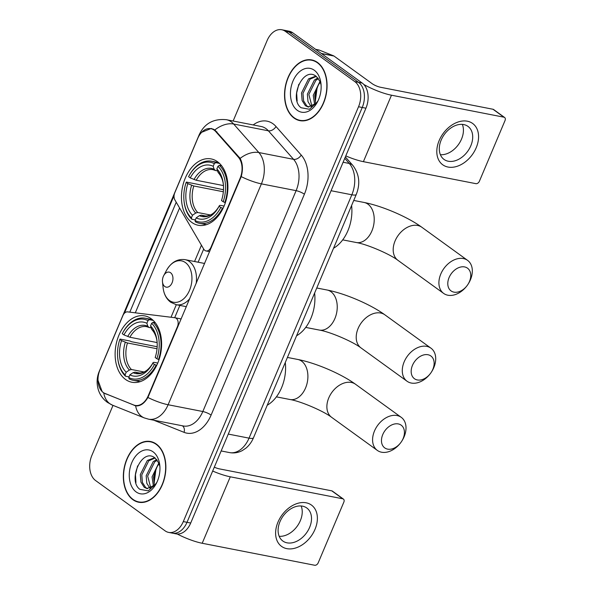 <?xml version="1.0" encoding="UTF-8"?>
<svg xmlns="http://www.w3.org/2000/svg" width="595" height="595" viewBox="0 0 595 595"><rect width="100%" height="100%" fill="white"/><g stroke="black" fill="none" stroke-linecap="round" stroke-linejoin="round"><path stroke-width="0.89" d="M148.289 395.668A17.218 11.588 -78.9 0 1 135.11 405.411A17.218 11.588 -78.9 0 1 133.696 404.994L105.107 393.54A17.218 11.588 -78.9 0 1 103.292 392.529A17.218 11.588 -78.9 0 1 99.953 369.912L122.927 315.521A6.374 4.291 101.1 0 1 127.613 311.877L174.804 317.715A6.374 4.291 101.1 0 1 175.004 317.752A6.374 4.291 101.1 0 1 176.202 318.28A6.374 4.291 101.1 0 1 177.436 326.655L148.289 395.668L148.743 395.749M191.85 222.456A33.796 22.744 -78.9 0 0 198.195 225.252A33.796 22.744 -78.9 0 0 225.765 201.393A33.796 22.744 -78.9 0 0 217.502 161.721A33.796 22.744 -78.9 0 0 211.158 158.925A33.796 22.744 -78.9 0 0 183.587 182.791A33.796 22.744 -78.9 0 0 191.85 222.456M125.53 379.446A33.796 22.744 -78.9 0 0 131.874 382.25A33.796 22.744 -78.9 0 0 159.453 358.383A33.796 22.744 -78.9 0 0 151.19 318.719A33.796 22.744 -78.9 0 0 144.845 315.915A33.796 22.744 -78.9 0 0 117.267 339.782A33.796 22.744 -78.9 0 0 125.53 379.446M197.733 138.434L174.759 192.832A6.374 4.291 101.1 0 0 174.893 199.957L203.765 249.171A6.374 4.291 101.1 0 0 206.063 250.949A6.374 4.291 101.1 0 0 210.942 247.341L240.097 178.329A17.218 11.588 -78.9 0 0 238.372 157.192L215.754 131.592A17.218 11.588 -78.9 0 0 210.913 128.691A17.218 11.588 -78.9 0 0 197.733 138.434M132.871 499.666A30.925 20.81 -78.9 0 0 138.68 502.232A30.925 20.81 -78.9 0 0 163.908 480.388A30.925 20.81 -78.9 0 0 156.351 444.093A30.925 20.81 -78.9 0 0 150.542 441.527A30.925 20.81 -78.9 0 0 125.307 463.371A30.925 20.81 -78.9 0 0 132.871 499.666M139.513 502.068A30.925 20.81 -78.9 0 0 140.554 502.463M294.064 118.07A30.925 20.81 -78.9 0 0 299.873 120.636A30.925 20.81 -78.9 0 0 325.101 98.792A30.925 20.81 -78.9 0 0 317.544 62.497A30.925 20.81 -78.9 0 0 311.735 59.931A30.925 20.81 -78.9 0 0 286.5 81.775A30.925 20.81 -78.9 0 0 294.064 118.07M300.706 120.473A30.925 20.81 -78.9 0 0 301.747 120.867M201.712 132.261L211.255 128.446L214.84 129.948L240.142 158.396C242.76 163.454 243.117 169.53 241.22 176.611L147.917 397.482C144.265 403.574 140.167 406.355 135.623 405.82L103.723 392.923L102.154 391.659L97.922 380.086M113.013 405.381L91.875 455.413A19.129 12.874 -78.9 0 0 95.587 480.537L165.075 530.829A19.129 12.874 -78.9 0 0 168.668 532.413L176.068 533.864A19.129 12.874 -78.9 0 0 190.712 523.027L365.94 108.201A19.129 12.874 -78.9 0 0 362.229 83.069L292.747 32.785L289.044 32.056A19.129 12.874 -78.9 0 0 285.451 30.471A19.129 12.874 -78.9 0 1 289.044 32.056L358.525 82.348L289.044 32.056L285.34 31.334A19.129 12.874 -78.9 0 0 281.747 29.75A19.129 12.874 -78.9 0 0 267.11 40.579L233.128 121.023M365.94 108.201L362.236 107.479A19.129 12.874 -78.9 0 0 358.525 82.348A19.129 12.874 -78.9 0 1 362.236 107.479L187.008 522.306L362.236 107.479L358.532 106.75A19.129 12.874 -78.9 0 0 354.828 81.627L285.34 31.334M172.364 533.135A19.129 12.874 -78.9 0 0 187.008 522.306A19.129 12.874 -78.9 0 1 172.364 533.135M199.161 135.615A22.312 4.909 -157.1 0 1 199.199 134.745L99.239 371.377C96.754 377.319 96.457 383.463 98.339 389.799C99.596 393.793 101.775 397.289 104.869 400.286L107.331 402.332L112.448 405.15L144.302 417.921A22.312 16.37 -68.2 0 1 135.623 405.82L135.601 405.82M124.377 313.26L174.067 195.636M129.807 312.152L176.232 202.241M168.668 532.413A19.129 12.874 -78.9 0 0 183.305 521.584L358.532 106.75M313.565 60.422A30.925 20.81 -78.9 0 0 312.449 60.4M152.372 442.018A30.925 20.81 -78.9 0 0 151.256 441.996M292.747 32.785A19.129 12.874 -78.9 0 0 289.155 31.2L281.747 29.75M156.225 444.376A30.605 20.594 -78.9 0 0 150.483 441.84A30.605 20.594 -78.9 0 0 125.508 463.453A30.605 20.594 -78.9 0 0 132.99 499.384A30.605 20.594 -78.9 0 0 138.739 501.912A30.605 20.594 -78.9 0 0 163.714 480.306A30.605 20.594 -78.9 0 0 156.225 444.376M156.827 482.433L154.693 485.126A15.939 10.725 -78.9 0 0 156.924 482.233M159.914 466.926A15.939 10.725 -78.9 0 0 158.783 463.036L155.154 458.061C141.885 446.957 127.36 480.76 139.922 489.343L148.244 490.86L156.143 483.72M154.693 485.126L146.935 488.577L144.221 487.312L140.948 482.181L140.301 474.609L147.337 460.478L154.678 457.711M147.679 488.673L145.686 487.595L142.413 482.463L141.774 474.899L148.802 460.761L155.102 458.016M153.451 486.383L152.06 476.907L158.783 463.036M159.14 463.929A15.939 10.725 -78.9 0 0 156.663 467.499A15.939 10.725 -78.9 0 0 155.905 469.076L153.532 477.197L154.403 485.453M150.014 488.391L146.801 483.259L146.184 475.755L153.213 461.623L156.678 459.533M150.833 488.093L147.649 476.045L154.685 461.913L157.221 460.232M159.839 465.826L159.75 465.26M136.136 491.931A22.312 15.016 -78.9 0 0 156.247 483.586A22.312 15.016 -78.9 0 0 159.795 465.416A22.312 15.016 -78.9 0 0 153.079 451.828A22.312 15.016 -78.9 0 0 131.807 462.613A22.312 15.016 -78.9 0 0 136.136 491.931M157.288 466.413A22.312 15.016 -78.9 0 0 154.343 482.486M154.276 481.876L155.92 469.462M156.671 467.477L155.905 469.076M135.943 482.619L135.459 474.646L137.616 465.878M315.008 529.342A25.503 18.014 -54.1 0 1 286.812 548.642A25.503 18.014 -54.1 0 1 277.984 522.105A25.503 18.014 -54.1 0 1 306.18 502.805A25.503 18.014 -54.1 0 1 315.008 529.342M280 521.599A20.401 14.406 125.9 0 0 282.848 541.026A20.401 14.406 125.9 0 0 309.616 527.393A20.401 14.406 125.9 0 0 306.767 507.966A20.401 14.406 125.9 0 0 280 521.599M301.144 505.973A20.401 14.406 -54.1 0 1 300.334 520.677A20.401 14.406 -54.1 0 1 279.189 536.303M177.243 534.005A25.503 5.608 22.9 0 0 202.203 543.265L314.673 565.25A3.191 2.254 125.9 0 0 318.199 562.84L343.851 502.106A3.191 2.254 125.9 0 0 343.404 499.071A3.191 2.254 125.9 0 0 342.75 498.788L331.779 490.845L219.31 468.86A6.374 1.406 -157.1 0 1 214.312 467.157M212.668 471.039A25.503 5.608 22.9 0 0 230.28 476.803L342.75 498.788M331.779 490.845A3.191 2.254 -54.1 0 1 332.434 491.128L343.404 499.071M317.418 62.78A30.605 20.594 -78.9 0 0 311.676 60.251A30.605 20.594 -78.9 0 0 286.701 81.857A30.605 20.594 -78.9 0 0 294.183 117.788A30.605 20.594 -78.9 0 0 299.932 120.324A30.605 20.594 -78.9 0 0 324.907 98.71A30.605 20.594 -78.9 0 0 317.418 62.78M318.02 100.838L315.886 103.53A15.939 10.725 -78.9 0 0 318.117 100.637M321.107 85.33A15.939 10.725 -78.9 0 0 319.976 81.448L316.347 76.465C303.078 65.361 288.553 99.164 301.115 107.747L309.437 109.264L317.336 102.124M315.886 103.53L308.128 106.981L305.406 105.717L302.141 100.585L301.494 93.013L308.53 78.882L315.871 76.115M308.872 107.078L306.879 105.999L303.606 100.867L302.967 93.303L309.995 79.165L316.287 76.42M314.643 104.787L313.253 95.312L319.976 81.441M320.333 82.333A15.939 10.725 -78.9 0 0 317.856 85.903A15.939 10.725 -78.9 0 0 317.098 87.48L314.725 95.602L315.595 103.857M311.207 106.795L307.994 101.663L307.377 94.159L314.405 80.028L317.871 77.938M312.018 106.498L308.842 94.449L315.878 80.318L318.414 78.637M321.032 84.23L320.943 83.664M297.329 110.335A22.312 15.016 -78.9 0 0 317.44 101.99A22.312 15.016 -78.9 0 0 320.988 83.821A22.312 15.016 -78.9 0 0 314.272 70.232A22.312 15.016 -78.9 0 0 293 81.017A22.312 15.016 -78.9 0 0 297.329 110.335M318.481 84.817A22.312 15.016 -78.9 0 0 315.536 100.89M315.469 100.28L317.113 87.867M317.864 85.881L317.098 87.48M297.136 101.024L296.652 93.051L298.809 84.282M403.135 438.515A14.027 9.907 125.9 0 0 398.278 423.923A14.027 9.907 125.9 0 0 382.771 434.536A14.027 9.907 125.9 0 0 385.761 448.511A14.027 9.907 125.9 0 0 400.361 443.141A14.027 9.907 125.9 0 0 401.558 441.49A14.027 9.907 125.9 0 0 403.135 438.515M400.361 443.141L400.071 443.506A20.401 14.406 -54.1 0 1 377.334 450.408A20.401 14.406 -54.1 0 1 374.486 430.981A20.401 14.406 -54.1 0 1 401.261 417.348A20.401 14.406 -54.1 0 1 404.109 436.775A20.401 14.406 -54.1 0 1 401.804 441.103L401.558 441.49M156.745 365.315L154.462 364.475A30.352 20.423 -78.9 0 1 128.728 377.528L129.851 374.88A27.415 18.452 -78.9 0 0 152.655 363.463A27.415 18.452 -78.9 0 0 152.766 363.255L153.198 362.452L154.291 362.385L157.764 363.062M139.996 373.11L135.05 372.143L133.057 372.671L129.851 374.88M128.996 376.895L125.515 376.211L125.076 374.88A30.352 20.423 -78.9 0 1 117.706 357.87A30.352 20.423 -78.9 0 1 119.84 339.418L120.026 339.068L129.933 341.002L131.443 341.709L157.177 346.736M122.533 333.163A30.352 20.423 -78.9 0 1 147.991 320.638L149.397 319.664A31.624 21.286 -78.9 0 0 145.351 318.228A31.624 21.286 -78.9 0 0 122.793 332.672L122.533 333.163A30.352 20.423 -78.9 0 0 122.258 333.691L123.953 334.911L129.896 337.246L157.139 342.571M149.397 319.664L153.205 320.408M155.295 322.75L153.056 322.312L151.643 323.286A30.352 20.423 -78.9 0 1 156.879 358.748L158.545 359.462A31.624 21.286 -78.9 0 0 153.056 322.312M158.545 359.462L159.073 359.566M128.728 377.528L129.167 378.859A31.624 21.286 -78.9 0 0 133.221 380.302A31.624 21.286 -78.9 0 0 156.121 365.189M147.991 320.638L146.868 323.286A27.415 18.452 -78.9 0 0 123.953 334.911M156.879 358.748L155.191 357.521A27.415 18.452 -78.9 0 0 157.02 341.143A27.415 18.452 -78.9 0 0 150.528 325.934L151.643 323.286M133.057 372.671A24.521 16.504 -78.9 0 0 153.198 362.452L152.766 363.255L154.462 364.475M151.16 327.882L149.137 327.481L147.858 326.32L146.868 323.286M150.528 325.934L151.933 329.675C155.793 333.884 156.991 339.738 157.147 342.393M149.137 327.481L146.623 326.662A23.592 15.879 -78.9 0 0 129.896 337.246M267.244 405.21A35.068 23.599 -78.9 0 0 285.288 362.496M117.706 357.87L117.758 358.421A31.624 21.286 -78.9 0 0 125.515 376.211M119.84 339.418L121.529 340.645A27.415 18.452 -78.9 0 0 126.192 372.232L125.076 374.88M157.035 348.752L127.479 342.973L121.529 340.645M126.192 372.232L129.398 370.023L131.391 369.495L144.072 371.972M469.455 281.524A14.027 9.907 125.9 0 0 464.598 266.924A14.027 9.907 125.9 0 0 449.091 277.545A14.027 9.907 125.9 0 0 452.081 291.52A14.027 9.907 125.9 0 0 466.673 286.15A14.027 9.907 125.9 0 0 467.871 284.499A14.027 9.907 125.9 0 0 469.455 281.524M466.673 286.15L466.383 286.515A20.401 14.406 -54.1 0 1 443.654 293.417A20.401 14.406 -54.1 0 1 440.806 273.99A20.401 14.406 -54.1 0 1 467.573 260.357A20.401 14.406 -54.1 0 1 470.422 279.784A20.401 14.406 -54.1 0 1 468.124 284.113L467.871 284.499M223.058 208.317L220.775 207.484A30.352 20.423 -78.9 0 1 195.048 220.537L196.172 217.882A27.415 18.452 -78.9 0 0 218.975 206.472A27.415 18.452 -78.9 0 0 219.086 206.257L219.51 205.461L220.611 205.387L224.077 206.071M206.309 216.119L201.37 215.152L199.37 215.673L196.172 217.882M195.316 219.905L191.828 219.22L191.389 217.889A30.352 20.423 -78.9 0 1 184.019 200.879A30.352 20.423 -78.9 0 1 186.153 182.427L186.347 182.077L196.246 184.011L223.497 189.746M188.853 176.172A30.352 20.423 -78.9 0 1 214.304 163.647L215.717 162.673A31.624 21.286 -78.9 0 0 211.671 161.23A31.624 21.286 -78.9 0 0 189.113 175.681L188.853 176.172A30.352 20.423 -78.9 0 0 188.578 176.693L190.266 177.92L196.216 180.255L223.46 185.581M215.717 162.673L219.525 163.417M221.615 165.76L219.376 165.321L217.963 166.288A30.352 20.423 -78.9 0 1 223.199 201.757L224.858 202.471A31.624 21.286 -78.9 0 0 219.376 165.321M224.858 202.471L225.393 202.575M195.048 220.537L195.487 221.868A31.624 21.286 -78.9 0 0 199.533 223.311A31.624 21.286 -78.9 0 0 222.441 208.198M214.304 163.647L213.181 166.295A27.415 18.452 -78.9 0 0 190.266 177.92M223.199 201.757L221.504 200.53A27.415 18.452 -78.9 0 0 223.333 184.153A27.415 18.452 -78.9 0 0 216.84 168.943L217.963 166.288M199.37 215.673A24.521 16.504 -78.9 0 0 219.51 205.461L219.086 206.257L220.775 207.484M217.48 170.884L215.457 170.49L214.178 169.322L213.181 166.295M216.84 168.943L218.253 172.676C222.113 176.894 223.311 182.739 223.467 185.402M215.457 170.49L212.936 169.664A23.592 15.879 -78.9 0 0 196.216 180.255M333.557 248.219A35.068 23.599 -78.9 0 0 351.6 205.506M184.019 200.879L184.078 201.43A31.624 21.286 -78.9 0 0 191.828 219.22M186.153 182.427L187.849 183.654A27.415 18.452 -78.9 0 0 192.512 215.234L191.389 217.889M223.348 191.761L193.792 185.982L187.849 183.654M192.512 215.234L195.718 213.032L197.711 212.504L210.385 214.981M432.833 369.339A14.027 9.907 125.9 0 0 427.976 354.739A14.027 9.907 125.9 0 0 412.469 365.36A14.027 9.907 125.9 0 0 415.466 379.327A14.027 9.907 125.9 0 0 430.059 373.965A14.027 9.907 125.9 0 0 431.256 372.314A14.027 9.907 125.9 0 0 432.833 369.339M430.059 373.965L429.769 374.329A20.401 14.406 -54.1 0 1 407.032 381.231A20.401 14.406 -54.1 0 1 404.184 361.805A20.401 14.406 -54.1 0 1 430.959 348.172A20.401 14.406 -54.1 0 1 433.807 367.598A20.401 14.406 -54.1 0 1 431.509 371.927L431.256 372.314M170.601 272.763A7.653 5.147 -78.9 0 0 163.707 275.626A7.653 5.147 -78.9 0 0 162.487 281.851A7.653 5.147 -78.9 0 0 164.793 286.515A7.653 5.147 -78.9 0 0 172.081 282.818A7.653 5.147 -78.9 0 0 170.601 272.763M296.578 335.766A35.068 23.599 -78.9 0 0 314.621 293.052M476.201 147.746A25.503 18.014 -54.1 0 1 448.005 167.046A25.503 18.014 -54.1 0 1 439.177 140.509A25.503 18.014 -54.1 0 1 467.373 121.209A25.503 18.014 -54.1 0 1 476.201 147.746M441.193 140.011A20.401 14.406 125.9 0 0 444.041 159.43A20.401 14.406 125.9 0 0 470.809 145.797A20.401 14.406 125.9 0 0 467.96 126.378A20.401 14.406 125.9 0 0 441.193 140.011M462.337 124.377A20.401 14.406 -54.1 0 1 461.527 139.081A20.401 14.406 -54.1 0 1 440.382 154.707M345.792 155.905A25.503 5.608 22.9 0 0 363.396 161.669L475.866 183.654A3.191 2.254 125.9 0 0 479.391 181.244L505.043 120.51A3.191 2.254 125.9 0 0 504.597 117.475A3.191 2.254 125.9 0 0 503.943 117.193L492.965 109.249L380.503 87.264A6.374 1.406 -157.1 0 1 372.217 83.709L333.974 56.034L321.508 53.602M363.813 84.475A25.503 5.608 22.9 0 0 391.473 95.207L503.943 117.193M492.965 109.249A3.191 2.254 -54.1 0 1 493.627 109.532L504.597 117.475M318.63 49.943A3.191 2.142 101.1 0 1 318.905 49.973A3.191 2.142 101.1 0 1 319.165 50.047L333.639 55.848A3.191 2.142 101.1 0 1 333.974 56.034M177.898 326.744L177.436 326.655M211.396 247.431L210.942 247.341M240.097 178.329L240.551 178.418M238.372 157.192L239.473 157.407M215.754 131.592L216.878 131.807M253.18 124.943A31.877 21.457 101.1 0 1 273.023 123.79A31.877 21.457 101.1 0 1 276.013 126.527L301.211 155.05A31.877 21.457 101.1 0 1 304.402 194.201L211.106 415.079A31.877 21.457 101.1 0 1 184.078 432.349L153.703 420.182M214.84 129.948A22.312 14.667 -41.5 0 1 233.657 124.02L268.367 130.803A25.503 17.166 -78.9 0 0 265.972 128.617A25.503 17.166 -78.9 0 0 261.19 126.504L226.472 119.721A25.503 17.166 101.1 0 1 231.262 121.834A25.503 17.166 101.1 0 1 233.657 124.02L258.855 152.543A25.503 17.166 101.1 0 1 261.406 183.862L168.11 404.741A22.312 4.909 -157.1 0 1 147.917 397.482M112.448 405.15A22.312 16.37 -68.2 0 1 103.746 392.938M241.22 176.611A22.312 4.909 22.9 0 0 261.406 183.862L296.117 190.653A25.503 17.166 -78.9 0 0 293.566 159.334L268.367 130.803A6.374 4.187 138.5 0 0 276.013 126.527M240.142 158.396A22.312 14.667 -41.5 0 1 258.855 152.543L293.566 159.334A6.374 4.187 138.5 0 0 301.211 155.05M211.106 415.079A6.374 1.406 -157.1 0 0 202.821 411.524L168.11 404.741A25.503 17.166 101.1 0 1 148.586 419.185L183.297 425.968A25.503 17.166 -78.9 0 0 202.821 411.524L296.117 190.653A6.374 1.406 -157.1 0 1 304.402 194.201M99.239 371.377A22.312 4.909 22.9 0 0 99.164 372.054M135.303 312.829L179.593 207.975M183.305 521.584L190.712 523.027M354.828 81.627L362.229 83.069M184.078 432.349A6.374 4.678 111.8 0 0 182.315 425.775M201.445 245.214L194.565 261.502M186.369 306.678L176.313 304.714L171.01 317.247M134.247 405.411L136.939 405.939M105.657 393.957L106.617 394.143M253.47 437.808A12.755 2.804 -157.1 0 1 249.037 438.143L351.838 194.781A25.503 17.166 -78.9 0 0 349.287 163.461A12.755 8.382 -41.5 0 1 352.805 165.38C359.321 173.985 360.473 183.669 356.271 194.446L253.47 437.808C251.73 441.951 249.208 445.402 245.906 448.169L242.321 450.564C238.245 452.728 233.976 453.397 229.514 452.587A25.503 17.166 -78.9 0 0 249.037 438.143L228.279 434.082M344.765 158.337L349.287 163.461L343.107 162.249M356.271 194.446A12.755 2.804 -157.1 0 1 351.838 194.781L331.08 190.72M230.28 476.803L202.203 543.265M328.775 397.899A20.401 14.406 125.9 0 0 331.623 417.318C323.68 411.138 300.772 401.268 289.958 399.505A20.401 13.73 101.1 0 0 305.57 387.955A20.401 13.73 101.1 0 0 301.613 361.15A20.401 13.73 101.1 0 0 297.783 359.462C315.774 362.943 341.143 373.786 355.542 384.266A20.401 14.406 125.9 0 0 328.775 397.899M135.05 372.143A23.592 15.879 -78.9 0 0 137.571 372.968C143.782 373.608 148.988 370.105 153.198 362.452M147.858 326.32A24.521 16.504 -78.9 0 0 127.724 336.532M157.08 341.79A24.521 16.504 -78.9 0 0 151.517 328.968M125.3 342.266A24.521 16.504 -78.9 0 0 129.398 370.023M127.479 342.973A23.592 15.879 -78.9 0 0 131.391 369.495M395.087 240.908A20.401 14.406 125.9 0 0 397.936 260.327C389.993 254.147 367.085 244.277 356.271 242.515A20.401 13.73 101.1 0 0 371.89 230.957A20.401 13.73 101.1 0 0 367.933 204.152A20.401 13.73 101.1 0 0 364.103 202.464C382.087 205.952 407.456 216.796 421.862 227.275A20.401 14.406 125.9 0 0 395.087 240.908M201.37 215.152A23.592 15.879 -78.9 0 0 203.884 215.97C210.095 216.617 215.301 213.114 219.51 205.461M214.178 169.322A24.521 16.504 -78.9 0 0 194.037 179.541M223.4 184.792A24.521 16.504 -78.9 0 0 217.837 171.97M191.62 185.268A24.521 16.504 -78.9 0 0 195.718 213.032M193.792 185.982A23.592 15.879 -78.9 0 0 197.711 212.504M358.108 328.455A20.401 14.406 125.9 0 0 360.957 347.874C353.014 341.694 330.106 331.824 319.292 330.061A20.401 13.73 101.1 0 0 334.911 318.511A20.401 13.73 101.1 0 0 330.946 291.706A20.401 13.73 101.1 0 0 327.116 290.018C345.107 293.499 370.477 304.342 384.876 314.822A20.401 14.406 125.9 0 0 358.108 328.455M162.487 281.851L163.097 287.653A21.085 14.191 -78.9 0 0 169.441 300.497A21.085 14.191 -78.9 0 0 189.537 290.3A21.085 14.191 -78.9 0 0 185.447 262.596A21.085 14.191 -78.9 0 0 166.451 270.487L163.707 275.626M196.157 283.503A22.952 15.448 -78.9 0 0 189.433 261.562A22.952 15.448 -78.9 0 0 185.119 259.658C177.384 258.661 171.159 262.269 166.451 270.487M163.097 287.653C163.826 294.079 166.355 298.943 170.691 302.245L176.313 304.714A22.952 15.448 -78.9 0 0 189.783 298.601M391.473 95.207L363.396 161.669M321.278 53.431L333.639 55.848M319.165 50.047L315.655 49.363M135.11 405.411L137.601 405.902M210.913 128.691L213.516 129.197M209.618 251.648L206.063 250.949M181.185 318.957L175.004 317.752M226.472 119.721C213.56 118.45 204.464 123.455 199.199 134.745M144.302 417.921L148.586 419.185M203.691 249.045L198.128 262.202M179.876 305.406L174.685 317.7M229.514 452.587L221.154 450.951M345.353 156.946L352.805 165.38M153.406 442.412L150.483 441.84M141.662 502.485L138.739 501.912M314.599 60.816L311.676 60.251M302.855 120.889L299.932 120.324M355.542 384.266L401.261 417.348M287.422 357.431L297.783 359.462M152.29 319.582L145.351 318.228M140.16 381.655L133.221 380.302M331.623 417.318L377.334 450.408M276.4 396.858L289.958 399.505M421.862 227.275L467.573 260.357M353.742 200.441L364.103 202.464M218.61 162.591L211.671 161.23M206.472 224.665L199.533 223.311M397.936 260.327L443.654 293.417M342.713 239.867L356.271 242.515M384.876 314.822L430.959 348.172M316.756 287.987L327.116 290.018M204.621 263.473L185.119 259.658M360.957 347.874L407.032 381.231M305.733 327.414L319.292 330.061M318.905 49.973L315.603 49.325"/></g></svg>
